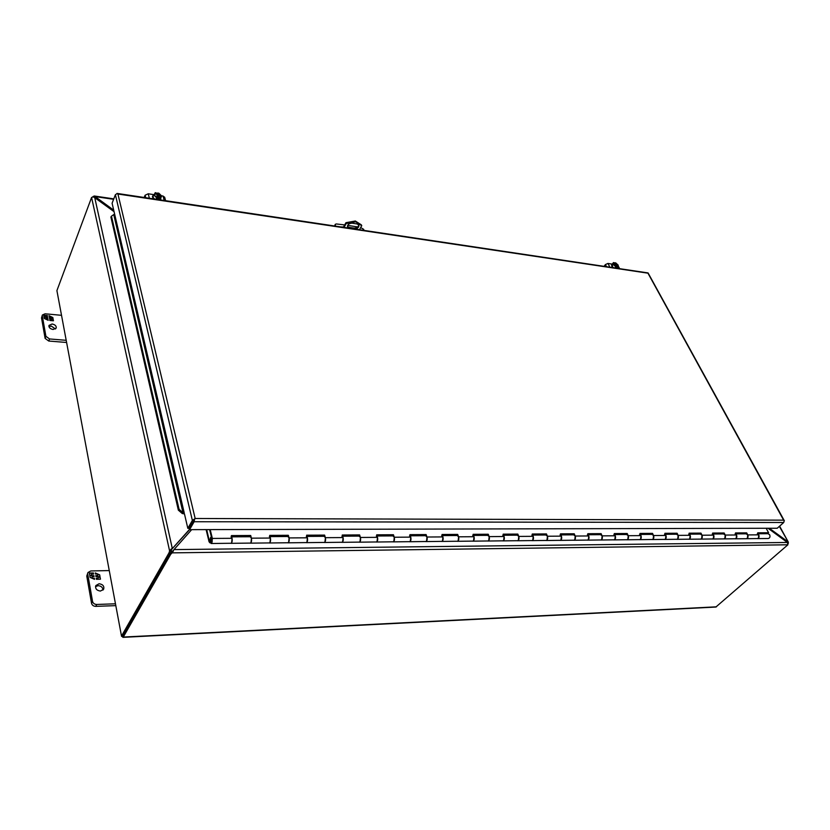 <?xml version="1.0" encoding="UTF-8"?>
<svg xmlns="http://www.w3.org/2000/svg" width="830" height="830" viewBox="0 0 830 830"><rect width="100%" height="100%" fill="white"/><g stroke="black" fill="none" stroke-linecap="round" stroke-linejoin="round"><path stroke-width="1.25" d="M359.546 229.692L361.662 225.646L355.655 221.807L346.235 223.498L344.056 227.368M361.756 225.853L361.351 224.857L355.354 221.008L345.934 222.699L346.235 223.498M349.337 228.136L347.563 226.995C347.376 224.629 348.901 223.363 352.138 223.197L357.149 223.965L358.902 225.086C359.089 227.451 357.574 228.717 354.337 228.883L349.337 228.136L349.036 227.347L354.037 228.094C356.827 228.063 358.394 226.974 358.747 224.826M347.417 226.466L349.036 227.347M343.361 227.264L345.934 222.699M194.085 520.005L192.788 522.267M340.964 226.912L343.506 227.005M364.111 230.367L363.561 229.236L360.749 227.586M357.73 226.943L347.635 225.366M344.689 224.92L336.285 223.955L335.216 224.359L335.455 226.082M334.781 225.988L335.164 224.972M335.216 224.359L334.729 225.76M783.728 522.495L194.147 521.728L194.552 519.207L193.836 520.441L195.164 518.491L192.373 520.431L115.391 194.708L117.165 193.566L117.933 194.023L116.999 193.411L648.074 272.935L784.35 520.773L783.634 520.151L784.215 520.669L783.728 522.495L777.233 528.243L189.562 529.654L171.789 549.211M192.373 520.431L187.829 528.337L189.282 528.337L193.836 520.441L189.261 528.378L189.562 529.654L194.147 521.728M184.447 513.843L187.829 528.337M184.343 513.894L182.268 513.542L178.346 510.149L110.888 217.035L111.459 216.153L179.073 509.298L178.346 510.149M115.391 194.708L112.092 203.246L114.602 214.016L111.459 216.153M182.268 513.542L182.994 512.691L183.783 513.22M179.073 509.298L182.994 512.691L113.793 214.804M209.596 529.613L211.93 539.137L211.204 542.229L211.183 536.979L210.602 537.498C209.679 540.278 209.866 542.28 211.173 543.505L211.93 542.976L212.356 538.431L210.198 529.613M747.342 538.307L746.253 538.712C747.923 538.307 748.432 537.041 747.757 534.914L747.342 538.307M757.313 533.763L758.796 534.842C759.471 536.948 758.962 538.214 757.292 538.608L758.371 538.214L758.796 534.842L757.717 532.818L768.601 532.756L766.183 528.274M724.787 538.504L723.718 538.909C725.379 538.504 725.877 537.217 725.213 535.06L724.787 538.504M735.1 533.887L736.573 534.987C737.227 537.124 736.729 538.4 735.069 538.815L736.148 538.411L736.573 534.987L735.505 532.933L746.689 532.881L747.757 534.914L746.097 533.825M701.599 538.712L700.53 539.116C702.17 538.701 702.668 537.404 702.024 535.215L701.599 538.712M712.244 534.022L713.707 535.143C714.36 537.311 713.862 538.597 712.202 539.012L713.271 538.608L713.707 535.143L712.648 533.057L724.154 532.995L725.213 535.06L723.563 533.96M677.716 538.919L676.658 539.334C678.297 538.909 678.784 537.591 678.141 535.371L677.716 538.919M688.724 534.157L690.166 535.298C690.819 537.498 690.321 538.805 688.682 539.23L689.74 538.815L690.166 535.298L689.118 533.182L700.966 533.119L702.024 535.215L700.385 534.095M653.127 539.127L652.079 539.552C653.698 539.127 654.196 537.788 653.563 535.537L653.127 539.127M664.508 534.302L665.94 535.454C666.583 537.684 666.085 539.023 664.457 539.448L665.515 539.023L665.94 535.454L664.903 533.306L677.104 533.244L678.141 535.371L676.523 534.23M627.802 539.355L626.764 539.78C628.362 539.344 628.86 537.985 628.227 535.703L627.802 539.355M639.567 534.447L640.988 535.62C641.621 537.882 641.123 539.23 639.515 539.666L640.563 539.241L640.988 535.62L639.972 533.441L652.525 533.368L653.563 535.537L651.955 534.375M601.698 539.573L600.671 540.019C602.248 539.573 602.736 538.193 602.124 535.869L601.698 539.573M613.878 534.603L615.279 535.786C615.902 538.089 615.404 539.459 613.816 539.894L614.843 539.459L615.279 535.786L614.273 533.576L627.21 533.503L628.227 535.703L626.64 534.53M574.775 539.811L573.758 540.257C575.325 539.811 575.812 538.411 575.211 536.045L574.775 539.811M587.381 534.759L588.771 535.962C589.383 538.297 588.895 539.687 587.318 540.133L588.335 539.697L588.771 535.962L587.775 533.711L601.128 533.649L602.124 535.869L600.557 534.676M547.001 540.05L546.005 540.506C547.551 540.05 548.028 538.629 547.437 536.232L547.001 540.05M560.063 534.914L561.433 536.139C562.024 538.514 561.547 539.925 559.991 540.382L560.997 539.936L561.433 536.139L560.458 533.856L574.225 533.783L575.211 536.045L573.665 534.842M518.345 540.299L517.36 540.766C518.875 540.299 519.352 538.857 518.771 536.419L518.345 540.299M531.874 535.08L533.223 536.325C533.804 538.743 533.327 540.174 531.791 540.631L532.787 540.174L533.223 536.325L532.258 534.012L546.472 533.929L547.437 536.232L545.912 534.997M488.746 540.558L487.781 541.025C489.275 540.558 489.742 539.085 489.181 536.616L488.746 540.558M502.783 535.257L504.101 536.512C504.661 538.971 504.194 540.423 502.69 540.89L503.665 540.434L504.101 536.512L503.156 534.157L517.827 534.084L518.771 536.419L517.277 535.163M458.16 540.828L457.216 541.295C458.679 540.828 459.135 539.334 458.596 536.813L458.16 540.828M472.727 535.433L474.013 536.709C474.563 539.21 474.096 540.693 472.623 541.16L473.577 540.693L474.013 536.709L473.1 534.323L488.248 534.24L489.181 536.616L487.708 535.34M426.547 541.098L425.624 541.585C427.056 541.098 427.512 539.583 426.983 537.02L426.547 541.098M441.664 535.609L442.919 536.917C443.459 539.459 443.002 540.963 441.55 541.44L442.494 540.963L442.919 536.917L442.027 534.479L457.693 534.406L458.596 536.813L457.164 535.516M393.856 541.388L392.943 541.876C394.343 541.388 394.79 539.842 394.281 537.238L393.856 541.388M409.543 535.796L410.767 537.124C411.286 539.708 410.84 541.243 409.418 541.731L410.342 541.243L410.767 537.124L409.906 534.655L426.101 534.572L426.983 537.02L425.583 535.703M360.013 541.679L359.12 542.177C360.49 541.679 360.925 540.102 360.438 537.456L360.013 541.679M376.312 535.993L377.505 537.342C378.003 539.967 377.557 541.534 376.177 542.021L377.079 541.534L377.505 537.342L376.675 534.831L393.43 534.738L394.281 537.238L392.922 535.9M324.966 541.99L324.105 542.488C325.422 541.99 325.858 540.382 325.391 537.684L324.966 541.99M341.919 536.201L343.07 537.57C343.547 540.247 343.112 541.834 341.773 542.332L342.645 541.834L343.07 537.57L342.271 535.008L359.618 534.914L360.438 537.456L359.12 536.097M288.653 542.301L287.823 542.82C289.099 542.301 289.514 540.672 289.079 537.923L288.653 542.301M306.291 536.408L307.401 537.809C307.847 540.527 307.422 542.146 306.125 542.654L306.976 542.146L307.401 537.809L306.633 535.194L324.603 535.101L325.391 537.684L324.115 536.304M251.002 542.633L250.204 543.152C251.428 542.633 251.832 540.973 251.417 538.172L251.002 542.633M269.356 536.626L270.424 538.048C270.85 540.818 270.435 542.467 269.179 542.986L269.999 542.467L270.424 538.048L269.688 535.392L288.332 535.298L289.079 537.923L287.854 536.512M231.051 536.844L232.068 538.307C232.462 541.119 232.068 542.799 230.865 543.328L231.643 542.799L232.068 538.307L231.373 535.599L250.712 535.495L251.417 538.172L250.255 536.74M757.998 533.337L768.601 532.756M735.774 533.462L746.326 533.825M712.918 533.586L723.791 533.96M689.388 533.721L700.613 534.095M665.172 533.856L676.751 534.24M640.231 534.001L652.173 534.375M614.532 534.147L626.858 534.53M588.034 534.292L600.775 534.686M560.707 534.447L573.872 534.842M532.507 534.603L546.13 535.008M503.395 534.769L517.484 535.174M473.328 534.935L487.916 535.34M442.255 535.111L457.361 535.526M410.134 535.288L425.78 535.713M376.882 535.475L393.109 535.9M342.468 535.672L359.307 536.097L342.634 536.19M306.83 535.869L324.136 535.775L324.291 536.304L306.986 536.408M269.875 536.076L287.865 535.973L288.02 536.522M231.56 536.294L250.266 536.18L250.411 536.74L231.695 536.844M746.108 533.4L746.689 532.881M723.573 533.534L724.154 532.995M700.396 533.659L700.966 533.119M676.533 533.794L677.104 533.244M651.965 533.929L652.525 533.368M626.65 534.074L627.21 533.503M600.567 534.219L601.128 533.649M573.675 534.375L574.225 533.783M545.922 534.53L546.472 533.929M517.287 534.686L517.827 534.084M487.718 534.852L488.248 534.24M457.174 535.028L457.693 534.406M425.593 535.205L426.101 534.572M392.932 535.381L393.43 534.738M359.131 535.578L359.618 534.914M324.136 535.775L324.603 535.101M287.865 535.973L288.332 535.298M250.266 536.18L250.712 535.495M171.105 551.027L169.621 551.037L168.947 552.967L170.43 552.946L122.435 636.817L170.43 552.946L171.758 549.273M121.533 636.226L56.907 290.625L121.543 636.288L123.255 637.067L170.721 554.264L170.43 552.946L172.858 550.881M56.907 290.625L91.58 197.467L93.002 196.938L94.859 197.53L95.201 196.606L113.617 199.304M121.616 635.873L168.947 552.967M93.188 196.959L92.618 196.938M122.944 637.347L715.854 607.052L787.909 544.781L787.411 542.467L173.978 549.605L191.668 529.654M170.721 554.264L172.121 552.863L171.831 551.556M171.478 549.885L171.084 549.17L169.621 551.037L91.58 197.467M171.084 549.17L172.267 548.36L94.392 196.036L93.085 196.492M114.042 211.598L94.859 197.53M788.261 543.453L788.324 542.125L787.494 542.561M787.909 544.781L172.121 552.863L173.418 550.881M189.499 529.416L171.81 549.159M94.184 197.26L114.052 211.66M94.392 196.036L113.71 210.177M779.36 526.365L788.324 542.125L779.609 526.147M769.317 528.264L787.649 541.565L786.975 542.156M768.041 528.264L787.411 542.467M52.103 324.001C55.091 324.623 56.471 325.983 56.233 328.068L53.099 329.489C50.111 328.877 48.731 327.518 48.96 325.433L52.103 324.001M48.928 326.605L51.325 326.086L55.486 328.981M41.531 317.932L42.361 315.016L41.531 317.932L45.111 338.391L48.752 341.037L66.493 342.468M48.752 341.037L49.541 338.951L66.089 340.3M49.541 338.951L45.899 336.295L45.111 338.391M42.299 315.836L45.899 336.295M42.361 315.016L45.069 313.792L61.41 315.307M45.391 317.236L43.98 316.552L43.741 315.203L47.341 315.535L47.476 316.334L45.681 316.168L45.899 317.392L47.694 317.548L47.829 318.295L46.034 318.129L46.252 319.353L48.047 319.519L48.192 320.328L44.312 318.471L44.073 317.112L45.391 317.236L44.115 317.351M51.138 317.859L50.921 316.645L49.126 316.479L48.98 315.68L52.84 317.527L53.089 318.886L51.782 318.762L53.193 319.436L53.442 320.795L49.842 320.473L49.696 319.664L51.491 319.83L51.273 318.606L49.478 318.44L49.344 317.703L51.138 317.859L49.385 317.932M48.047 319.519L48.057 320.256M46.75 319.633L47.964 319.747M46.034 318.129L46.127 319.332M47.694 317.548L47.704 318.284M45.899 317.392L47.611 317.776M45.681 316.168L45.816 317.61M47.341 315.535L47.352 316.323M43.783 315.442L47.258 315.753M51.491 319.83L49.748 319.903M53.193 319.436L53.307 320.785M51.782 318.762L53.11 319.664M52.84 317.527L52.964 318.865M49.032 315.971L50.34 316.593M50.962 316.894L52.757 317.755M211.308 543.038L212.221 541.523L211.225 537.425L210.312 538.95L211.308 543.038M99.092 583.749C102.868 584.32 104.383 586.146 103.657 589.238L100.42 591.064C96.643 590.504 95.118 588.678 95.824 585.586L99.092 583.749M95.512 586.634L98.096 585.669C101.198 585.959 102.827 587.443 102.972 590.109M86.766 576.062L87.959 572.544L86.766 576.062L91.539 603.306C92.099 605.236 93.5 606.253 95.741 606.367L115.806 605.63M95.741 606.367L96.747 604.468L115.453 603.794M96.747 604.468C94.506 604.354 93.095 603.327 92.535 601.397L91.539 603.306M87.741 574.132L92.535 601.397M87.959 572.544L90.792 570.957L109.228 570.573M91.279 575.564L89.661 574.858L89.339 573.053L93.406 572.97L93.603 574.038L91.57 574.08L91.86 575.698L93.894 575.657L94.07 576.643L92.037 576.694L92.327 578.323L94.361 578.271L94.547 579.34L90.117 577.41L89.796 575.595L91.279 575.564L89.827 575.802M97.774 575.564L97.484 573.945L95.46 573.997L95.274 572.928L99.683 574.858L100.005 576.653L98.531 576.694L100.139 577.4L100.472 579.195L96.415 579.299L96.228 578.23L98.251 578.178L97.95 576.56L95.927 576.601L95.751 575.615L97.774 575.564L95.792 575.812M94.361 578.271L94.392 579.278M92.659 578.52L94.257 578.479M92.037 576.694L92.182 578.313M93.894 575.657L93.925 576.653M91.86 575.698L93.79 575.864M91.57 574.08L91.757 575.906M93.406 572.97L93.458 574.038M89.381 573.26L93.302 573.177M98.251 578.178L96.259 578.427M100.139 577.4L100.326 579.205M98.531 576.694L100.036 577.607M99.683 574.858L99.87 576.663M95.315 573.198L97.048 573.955M97.525 574.163L99.579 575.066M613.536 264.148L614.376 262.861L613.495 262.55L612.146 264.262L611.897 266.171L613.505 267.665M617.126 268.214L618.236 265.206L615.746 262.892L614.293 263.65M614.864 267.872L615.736 266.762L616.514 266.887L615.808 267.789L617.997 267.104M611.897 266.171L613.235 264.448L615.736 266.762M613.495 262.55L613.235 264.448M614.968 262.768L615.082 262.975C617.945 264.573 618.62 265.849 617.115 266.793L617.219 266.99M616.981 266.783L617.696 266.482L615.061 263.162L616.981 266.783M616.514 267.893L616.192 267.291M614.356 263.058L615.756 266.399M616.514 266.887L616.368 266.648C614.273 265.631 613.36 264.531 613.64 263.359M616.41 266.679C613.536 265.071 612.851 263.805 614.376 262.861M614.833 263.452L617.562 266.606M613.557 263.515L614.127 263.349M612.965 267.592L611.689 264.469L612.27 264.116L607.934 263.442L605.392 264.573L606.46 266.617M611.565 264.708L612.073 267.457M604.084 266.264L605.392 264.573M155.096 196.129L154.598 194.251L156.559 193.079L155.251 192.653L152.762 197.167L154.629 199.044M159.796 199.812L161.736 196.088L158.872 193.203L157.627 193.017L157.129 194.22L156.486 194.116M159.599 199.791L161.736 196.088M155.978 199.242L156.59 197.768L157.845 197.955L157.337 199.159L158.468 199.335L158.976 198.131L160.221 198.318M153.716 194.874L156.59 197.768M157.627 193.017L157.69 193.255C161.611 195.33 162.016 196.866 158.914 197.882L158.976 198.131M157.69 193.255L158.914 197.882M158.468 199.335L157.129 194.22M156.538 193.328L157.389 197.561M157.845 197.955L157.752 197.665C155.407 196.772 154.359 195.641 154.598 194.251M157.773 197.716C153.841 195.631 153.436 194.085 156.559 193.079M157.513 193.878L160.657 197.146M154.536 194.448L156.382 193.712M160.854 198.183L160.657 199.947M153.757 198.91L152.668 195.973L153.654 195.019M158.374 197.167L157.783 196.72M152.575 196.274L152.907 198.785M164.195 200.476L163.012 196.025L161.435 195.787M153.872 194.645L148.228 193.784L145.094 195.237L145.727 197.716M144.181 197.478L145.094 195.237M163.012 196.025L164.703 197.353M768.009 533.7L769.68 534.769C770.354 536.865 769.846 538.11 768.175 538.514L757.479 538.608M746.44 538.712L757.002 538.566M249.986 543.09L230.999 543.328M211.297 543.505L230.657 543.266M287.605 542.758L269.314 542.986M250.328 543.152L268.972 542.924M323.876 542.426L306.27 542.654M287.958 542.82L305.907 542.592M358.892 542.115L341.919 542.332M324.25 542.488L341.535 542.27M392.704 541.814L376.332 542.021M359.276 542.177L375.938 541.969M425.375 541.523L409.574 541.731M393.098 541.876L409.169 541.668M456.957 541.243L441.705 541.44M425.78 541.585L441.301 541.378M487.511 540.973L472.778 541.16M457.372 541.295L472.363 541.108M517.09 540.703L502.845 540.89M487.936 541.025L502.42 540.838M545.735 540.455L531.957 540.631M517.526 540.755L531.532 540.579M573.489 540.206L560.157 540.382M546.171 540.506L559.721 540.33M600.391 539.967L587.495 540.133M573.935 540.257L587.038 540.081M626.484 539.728L613.992 539.894M600.837 540.008L613.536 539.842M651.799 539.5L639.691 539.666M626.941 539.78L639.235 539.614M676.377 539.282L664.643 539.438M652.255 539.552L664.176 539.396M676.834 539.334L688.392 539.178M700.707 539.116L711.912 538.971M723.895 538.909L734.778 538.763M210.426 542.768L209.077 541.845L206.11 529.613M209.731 542.768L206.701 529.613M354.037 228.094L354.337 228.883M783.634 520.151L195.164 518.491L117.933 194.023L647.95 273.174L783.634 520.151M114.602 214.016L184.229 512.899M747.757 534.914L758.796 534.842M725.213 535.06L736.573 534.987M702.024 535.215L713.707 535.143M678.141 535.371L690.166 535.298M653.563 535.537L665.94 535.454M628.227 535.703L640.988 535.62M602.124 535.869L615.279 535.786M575.211 536.045L588.771 535.962M547.437 536.232L561.433 536.139M518.771 536.419L533.223 536.325M489.181 536.616L504.101 536.512M458.596 536.813L474.013 536.709M426.983 537.02L442.919 536.917M394.281 537.238L410.767 537.124M360.438 537.456L377.505 537.342M325.391 537.684L343.07 537.57M289.079 537.923L307.401 537.809M251.417 538.172L270.424 538.048M212.356 538.431L232.068 538.307M716.435 606.823L123.255 637.067M607.934 263.442L609.884 267.125M619.118 268.505L618.07 266.534M157.669 193.504C159.962 194.345 160.989 195.507 160.761 196.969L159.101 197.882M148.228 193.784L149.379 198.256M210.032 541.15L209.492 541.15M361.662 225.646L361.351 224.857M94.257 195.994L113.793 198.868M173.792 549.927L173.097 550.715M617.053 266.741L617.696 266.482M618.153 265.849L619.605 268.578M158.872 197.841L160.761 196.969M152.429 196.544L152.668 195.973M164.651 197.187L165.595 200.684M700.53 539.116L688.859 539.22M723.718 538.909L712.389 539.012M746.253 538.712L735.245 538.805M768.196 533.69L758.215 533.752M287.989 536.512L270.03 536.616M393.078 535.9L377.059 535.993M425.738 535.703L410.311 535.796M457.32 535.516L442.442 535.609M487.874 535.34L473.525 535.423M517.443 535.163L503.592 535.246M546.088 534.997L532.704 535.08M573.831 534.831L560.904 534.914M600.733 534.676L588.231 534.748M626.816 534.52L614.74 534.593M652.131 534.375L640.438 534.447M676.699 534.23L665.39 534.302M700.562 534.095L689.606 534.157M723.75 533.96L713.136 534.022M746.284 533.825L735.992 533.887"/></g></svg>

